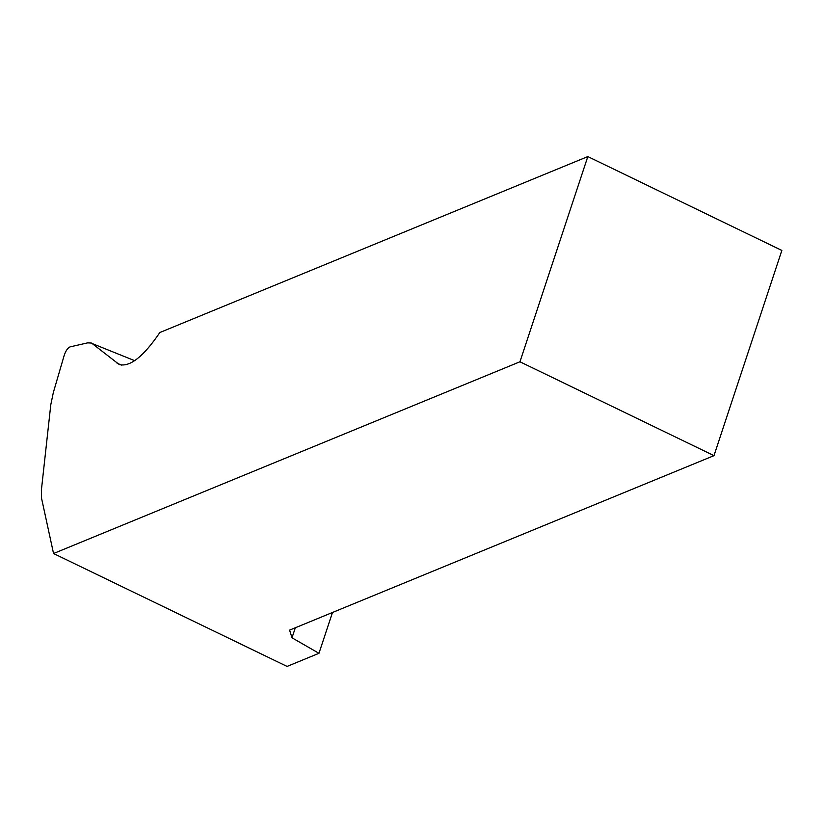 <?xml version="1.0" encoding="UTF-8"?>
<svg xmlns="http://www.w3.org/2000/svg" width="823" height="823" viewBox="0 0 823 823"><rect width="100%" height="100%" fill="white"/><g stroke="black" fill="none" stroke-linecap="round" stroke-linejoin="round"><path stroke-width="1.23" d="M159.857 332.513L587.817 156.576L781.85 250.439L713.983 455.644L289.593 630.12L292 637.794L318.964 653.308L287.073 666.424L53.546 553.519L41.562 498.327L41.376 490.199L50.8 404.679L53.351 392.478L64.245 355.227C65.819 350.721 67.743 347.944 70.006 346.894L87.629 342.862L91.538 343.047L119.284 364.558C130.003 367.233 143.521 356.554 159.857 332.513M587.817 156.576L519.951 361.781L53.546 553.519M519.951 361.781L713.983 455.644M332.471 612.487L318.964 653.308M295.323 627.764L292 637.794M121.814 365.165L117.082 363.262M134.684 360.68L92.855 343.819"/></g></svg>
